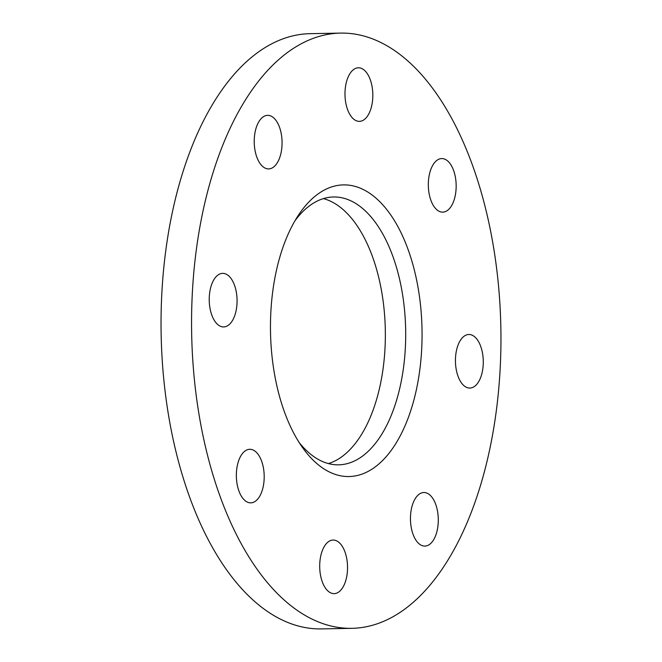 <?xml version="1.0" encoding="UTF-8"?>
<svg xmlns="http://www.w3.org/2000/svg" width="662" height="662" viewBox="0 0 662 662"><rect width="100%" height="100%" fill="white"/><g stroke="black" fill="none" stroke-linecap="round" stroke-linejoin="round"><path stroke-width="0.99" d="M431.442 201.703A26.786 13.919 -91.1 0 1 429.564 173.651A26.786 13.919 -91.1 0 1 441.744 158.566A26.786 13.919 -91.1 0 1 453.04 169A26.786 13.919 -91.1 0 1 454.926 197.061A26.786 13.919 -91.1 0 1 442.746 212.138A26.786 13.919 -91.1 0 1 431.442 201.703M357.472 121.146A26.786 13.919 -91.1 0 1 344.985 92.986A26.786 13.919 -91.1 0 1 358.39 67.797A26.786 13.919 -91.1 0 1 360.318 68.012A26.786 13.919 -91.1 0 1 372.814 96.172A26.786 13.919 -91.1 0 1 359.4 121.369A26.786 13.919 -91.1 0 1 357.472 121.146M276.931 163.349A26.786 13.919 -91.1 0 1 268.648 168.918A26.786 13.919 -91.1 0 1 255.118 150.895A26.786 13.919 -91.1 0 1 259.355 120.914A26.786 13.919 -91.1 0 1 267.638 115.345A26.786 13.919 -91.1 0 1 281.176 133.368A26.786 13.919 -91.1 0 1 276.931 163.349M237.004 303.585A26.786 13.919 -91.1 0 1 223.657 326.937A26.786 13.919 -91.1 0 1 209.3 296.708A26.786 13.919 -91.1 0 1 222.647 273.365A26.786 13.919 -91.1 0 1 237.004 303.585M261.068 459.718A26.786 13.919 -91.1 0 1 262.955 487.778A26.786 13.919 -91.1 0 1 250.774 502.855A26.786 13.919 -91.1 0 1 239.478 492.429A26.786 13.919 -91.1 0 1 237.592 464.368A26.786 13.919 -91.1 0 1 249.773 449.291A26.786 13.919 -91.1 0 1 261.068 459.718M335.046 540.283A26.786 13.919 -91.1 0 1 347.533 568.435A26.786 13.919 -91.1 0 1 334.128 593.632A26.786 13.919 -91.1 0 1 332.2 593.409A26.786 13.919 -91.1 0 1 319.705 565.257A26.786 13.919 -91.1 0 1 333.118 540.06A26.786 13.919 -91.1 0 1 335.046 540.283M455.514 357.836A26.786 13.919 -91.1 0 1 468.862 334.492A26.786 13.919 -91.1 0 1 483.21 364.712A26.786 13.919 -91.1 0 1 469.871 388.064A26.786 13.919 -91.1 0 1 455.514 357.836M415.587 498.081A26.786 13.919 -91.1 0 1 423.87 492.511A26.786 13.919 -91.1 0 1 437.4 510.534A26.786 13.919 -91.1 0 1 433.163 540.506A26.786 13.919 -91.1 0 1 424.872 546.084A26.786 13.919 -91.1 0 1 411.342 528.053A26.786 13.919 -91.1 0 1 415.587 498.081M299.092 442.431A133.947 69.576 88.9 0 0 338.605 464.832A133.947 69.576 88.9 0 0 380.021 436.978A133.947 69.576 88.9 0 0 401.246 287.093A133.947 69.576 88.9 0 0 333.565 196.978A133.947 69.576 88.9 0 0 294.921 220.843M328.402 463.582A133.947 69.576 88.9 0 0 359.681 437.367A133.947 69.576 88.9 0 0 382.52 296.874A133.947 69.576 88.9 0 0 323.42 198.608M394.105 446.221A145.855 75.766 88.9 0 0 405.053 241.68A145.855 75.766 88.9 0 0 298.413 215.208A145.855 75.766 88.9 0 0 298.032 215.787A145.855 75.766 88.9 0 0 302.393 447.371A145.855 75.766 88.9 0 0 394.105 446.221M340.665 33.1L310.147 33.671A297.668 154.618 88.9 0 0 218.096 95.56A297.668 154.618 88.9 0 0 170.945 428.637A297.668 154.618 88.9 0 0 321.335 628.9L351.853 628.329A297.668 154.618 88.9 0 0 443.904 566.44A297.668 154.618 88.9 0 0 491.055 233.363A297.668 154.618 88.9 0 0 340.665 33.1A297.668 154.618 88.9 0 0 248.614 94.989A297.668 154.618 88.9 0 0 201.463 428.066A297.668 154.618 88.9 0 0 351.853 628.329"/></g></svg>
